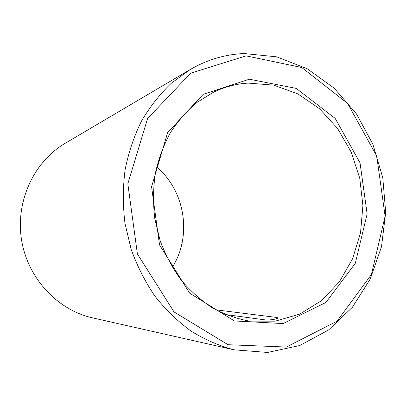 <?xml version="1.0" encoding="UTF-8"?>
<svg xmlns="http://www.w3.org/2000/svg" width="406" height="406" viewBox="0 0 406 406"><rect width="100%" height="100%" fill="white"/><g stroke="black" fill="none" stroke-linecap="round" stroke-linejoin="round"><path stroke-width="0.61" d="M225.589 314.543L264.971 319.857C268.295 320.517 278.942 318.954 277.633 317.771L277.633 318.076L277.633 317.771L276.694 317.456L276.648 318.68M215.794 309.814L276.694 317.456M248.259 83.098C236.221 83.803 224.604 86.854 213.409 92.253L196.915 102.485C186.719 111.046 177.808 121.221 170.185 133.006C163.456 145.561 158.482 159.106 155.27 173.631C153.153 188.501 152.996 203.518 154.798 218.677L160.157 240.753C165.481 254.938 172.433 267.985 181.015 279.891C190.384 290.95 200.823 300.257 212.333 307.829C224.259 314.285 236.566 318.715 249.264 321.121L275.248 321.166L299.806 314.087L321.567 300.607L339.431 281.759L352.596 258.744L360.518 232.887L362.913 205.558L359.731 178.132L351.144 151.971L337.533 128.397L319.502 108.661L297.872 93.913L273.7 85.138L248.259 83.098M172.332 267.255C192.297 236.079 185.177 190.637 156.635 167.059M190.069 69.614L65.249 143.257C34.134 161.431 15.418 201.056 21.488 239.56C27.486 278.074 57.424 310.072 92.604 317.868L233.963 349.81L267.615 352.449L299.765 345.521L328.52 330.002L352.388 307.261L370.282 278.922L381.513 246.706L385.7 212.368L382.767 177.661L372.896 144.303L356.514 113.974L334.316 88.295L307.281 68.792L276.694 56.835L244.179 53.551C225.264 54.313 207.227 59.667 190.069 69.614L171.388 83.169C159.913 94.09 149.936 106.742 141.461 121.13C134 136.34 128.54 152.605 125.068 169.911C122.835 187.582 122.805 205.39 124.977 223.346L131.219 249.548C137.345 266.422 145.323 282.058 155.148 296.456C165.881 309.92 177.874 321.486 191.114 331.149C204.868 339.594 219.149 345.816 233.963 349.81M246.148 55.876L190.724 73.156L147.576 118.557L127.824 183.806L137.401 253.948L174.037 311.935L228.04 344.719L286.342 347.044L336.96 321.247L371.409 274.522L385.106 216.185L376.717 155.99L347.612 103.449L301.775 67.528L246.148 55.876M249.365 79.211L203.198 94.319L167.658 132.554L151.58 186.796L159.528 244.889L189.668 293.157L234.363 320.943L283.104 323.572L325.886 302.46L355.311 263.306L367.136 213.926L360.02 162.821L335.173 118.39L296.223 88.401L249.365 79.211"/></g></svg>
